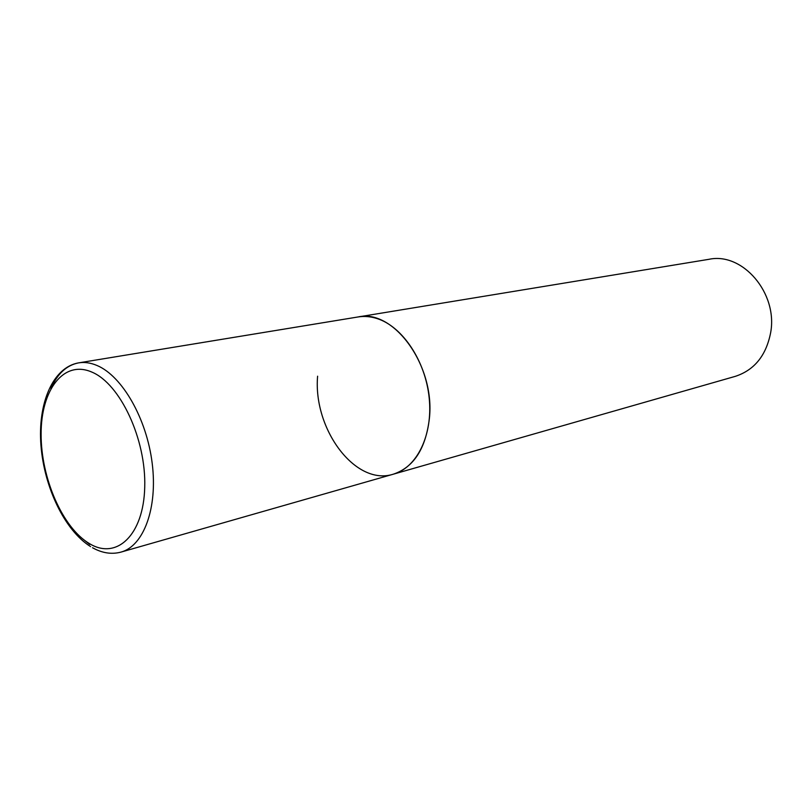 <?xml version="1.0" encoding="UTF-8"?>
<svg xmlns="http://www.w3.org/2000/svg" width="812" height="812" viewBox="0 0 812 812"><rect width="100%" height="100%" fill="white"/><g stroke="black" fill="none" stroke-linecap="round" stroke-linejoin="round"><path stroke-width="1.22" d="M377.113 318.578C370.597 316.487 364.243 315.949 358.041 316.964C393.617 308.57 435.303 365.613 429.396 418.383C425.732 448.711 413.704 467.316 393.333 474.188C416.891 467.722 432.989 435.181 429.203 398.103C425.579 361.035 402.539 326.607 377.113 318.578M92.538 547.745C102.251 553.155 111.772 554.596 121.11 552.069L393.333 474.188C355.402 486.459 312.965 428.99 317.604 376.2M121.11 552.069C143.643 545.989 157.832 508.119 152.199 463.358C146.728 418.616 122.267 376.139 97.176 365.562C90.741 362.802 84.57 361.898 78.652 362.862L709.049 259.292C742.493 252.045 778.038 293.091 770.649 332.676C766.173 355.524 754.399 370.079 735.317 376.352L393.333 474.188M90.589 546.598C64.574 530.388 44.193 487.23 40.955 445.463C37.626 403.777 52.597 367.339 78.652 362.862C66.685 365.177 57.459 373.693 50.953 388.43M85.148 540.792L89.706 544.456M91.939 372.119C63.64 359.614 40.955 389.963 41.118 434.075C40.904 478.035 62.605 528.074 89.675 543.746C116.684 560.097 143.633 535.149 144.729 487.139C146.241 439.312 120.247 383.883 91.939 372.119"/></g></svg>
